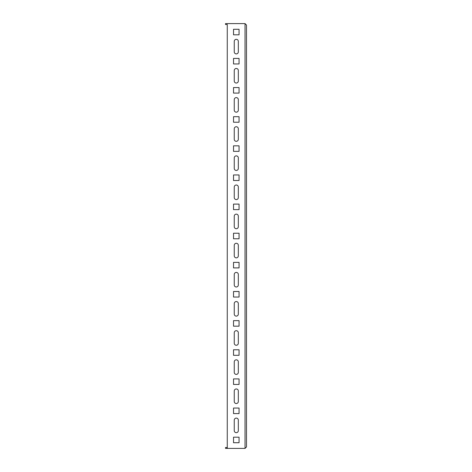 <?xml version="1.0" encoding="UTF-8"?>
<svg xmlns="http://www.w3.org/2000/svg" width="472" height="472" viewBox="0 0 472 472"><rect width="100%" height="100%" fill="white"/><g stroke="black" fill="none" stroke-linecap="round" stroke-linejoin="round"><path stroke-width="0.71" d="M234.254 41.371L234.254 51.861A2.041 2.041 0 0 0 236.289 53.902A2.041 2.041 0 0 0 238.33 51.861L238.33 41.371A2.041 2.041 0 0 0 236.289 39.335A2.041 2.041 0 0 0 234.254 41.371A2.041 2.041 0 0 1 236.289 39.335A2.041 2.041 0 0 1 238.33 41.371M234.254 70.511L234.254 80.995A2.041 2.041 0 0 0 236.289 83.037A2.041 2.041 0 0 0 238.33 80.995L238.33 70.511A2.041 2.041 0 0 0 236.289 68.469A2.041 2.041 0 0 0 234.254 70.511A2.041 2.041 0 0 1 236.289 68.469A2.041 2.041 0 0 1 238.33 70.511M236.289 112.171A2.041 2.041 0 0 0 238.33 110.135L238.33 99.645A2.041 2.041 0 0 0 236.289 97.604A2.041 2.041 0 0 0 234.254 99.645L234.254 110.135A2.041 2.041 0 0 0 236.289 112.171M236.289 141.311A2.041 2.041 0 0 0 238.33 139.269L238.33 128.779A2.041 2.041 0 0 0 236.289 126.738A2.041 2.041 0 0 0 234.254 128.779L234.254 139.269A2.041 2.041 0 0 0 236.289 141.311M236.289 170.445A2.041 2.041 0 0 0 238.33 168.404L238.33 157.913A2.041 2.041 0 0 0 236.289 155.878A2.041 2.041 0 0 0 234.254 157.913L234.254 168.404A2.041 2.041 0 0 0 236.289 170.445M236.289 199.579A2.041 2.041 0 0 0 238.33 197.538L238.33 187.054A2.041 2.041 0 0 0 236.289 185.012A2.041 2.041 0 0 0 234.254 187.054L234.254 197.538A2.041 2.041 0 0 0 236.289 199.579M236.289 228.713A2.041 2.041 0 0 0 238.33 226.678L238.33 216.188A2.041 2.041 0 0 0 236.289 214.146A2.041 2.041 0 0 0 234.254 216.188L234.254 226.678A2.041 2.041 0 0 0 236.289 228.713M236.289 257.854A2.041 2.041 0 0 0 238.33 255.812L238.33 245.322A2.041 2.041 0 0 0 236.289 243.286A2.041 2.041 0 0 0 234.254 245.322L234.254 255.812A2.041 2.041 0 0 0 236.289 257.854M236.289 286.988A2.041 2.041 0 0 0 238.33 284.946L238.33 274.462A2.041 2.041 0 0 0 236.289 272.421A2.041 2.041 0 0 0 234.254 274.462L234.254 284.946A2.041 2.041 0 0 0 236.289 286.988M236.289 316.122A2.041 2.041 0 0 0 238.33 314.087L238.33 303.596A2.041 2.041 0 0 0 236.289 301.555A2.041 2.041 0 0 0 234.254 303.596L234.254 314.087A2.041 2.041 0 0 0 236.289 316.122M236.289 345.262A2.041 2.041 0 0 0 238.33 343.221L238.33 332.731A2.041 2.041 0 0 0 236.289 330.689A2.041 2.041 0 0 0 234.254 332.731L234.254 343.221A2.041 2.041 0 0 0 236.289 345.262M236.289 374.396A2.041 2.041 0 0 0 238.33 372.355L238.33 361.865A2.041 2.041 0 0 0 236.289 359.829A2.041 2.041 0 0 0 234.254 361.865L234.254 372.355A2.041 2.041 0 0 0 236.289 374.396M236.289 403.531A2.041 2.041 0 0 0 238.33 401.489L238.33 391.005A2.041 2.041 0 0 0 236.289 388.963A2.041 2.041 0 0 0 234.254 391.005L234.254 401.489A2.041 2.041 0 0 0 236.289 403.531M236.289 432.665A2.041 2.041 0 0 0 238.33 430.629L238.33 420.139A2.041 2.041 0 0 0 236.289 418.098A2.041 2.041 0 0 0 234.254 420.139L234.254 430.629A2.041 2.041 0 0 0 236.289 432.665M227.262 447.527L225.51 447.527L225.51 448.4L227.262 448.4L227.262 24.473M226.967 447.527L226.967 448.4M226.967 23.6L225.51 23.6L225.51 24.473L226.967 24.473M227.262 448.4L245.033 448.4L246.49 446.943L245.033 448.4L245.033 23.6L246.49 25.057L246.49 446.943L246.49 25.057L245.033 23.6L227.262 23.6M233.522 437.184L239.062 437.184L239.062 442.718L233.522 442.718L233.522 437.184L233.522 442.718L239.062 442.718L239.062 437.184L233.522 437.184M233.522 408.044L239.062 408.044L239.062 413.584L233.522 413.584L233.522 408.044L233.522 413.584L239.062 413.584L239.062 408.044L233.522 408.044M233.522 378.91L239.062 378.91L239.062 384.444L233.522 384.444L233.522 378.91L233.522 384.444L239.062 384.444L239.062 378.91L233.522 378.91M233.522 349.776L239.062 349.776L239.062 355.31L233.522 355.31L233.522 349.776L233.522 355.31L239.062 355.31L239.062 349.776L233.522 349.776M233.522 320.641L239.062 320.641L239.062 326.176L233.522 326.176L233.522 320.641L233.522 326.176L239.062 326.176L239.062 320.641L233.522 320.641M233.522 291.501L239.062 291.501L239.062 297.041L233.522 297.041L233.522 291.501L233.522 297.041L239.062 297.041L239.062 291.501L233.522 291.501M233.522 262.367L239.062 262.367L239.062 267.901L233.522 267.901L233.522 262.367L233.522 267.901L239.062 267.901L239.062 262.367L233.522 262.367M233.522 233.233L239.062 233.233L239.062 238.767L233.522 238.767L233.522 233.233L233.522 238.767L239.062 238.767L239.062 233.233L233.522 233.233M233.522 204.099L239.062 204.099L239.062 209.633L233.522 209.633L233.522 204.099L233.522 209.633L239.062 209.633L239.062 204.099L233.522 204.099M233.522 174.959L239.062 174.959L239.062 180.499L233.522 180.499L233.522 174.959L233.522 180.499L239.062 180.499L239.062 174.959L233.522 174.959M233.522 145.824L239.062 145.824L239.062 151.359L233.522 151.359L233.522 145.824L233.522 151.359L239.062 151.359L239.062 145.824L233.522 145.824M233.522 116.69L239.062 116.69L239.062 122.224L233.522 122.224L233.522 116.69L233.522 122.224L239.062 122.224L239.062 116.69L233.522 116.69M233.522 87.556L239.062 87.556L239.062 93.09L233.522 93.09L233.522 87.556L233.522 93.09L239.062 93.09L239.062 87.556L233.522 87.556M233.522 58.416L239.062 58.416L239.062 63.956L233.522 63.956L233.522 58.416L233.522 63.956L239.062 63.956L239.062 58.416L233.522 58.416M233.522 29.282L239.062 29.282L239.062 34.816L233.522 34.816L233.522 29.282L233.522 34.816L239.062 34.816L239.062 29.282L233.522 29.282"/></g></svg>
